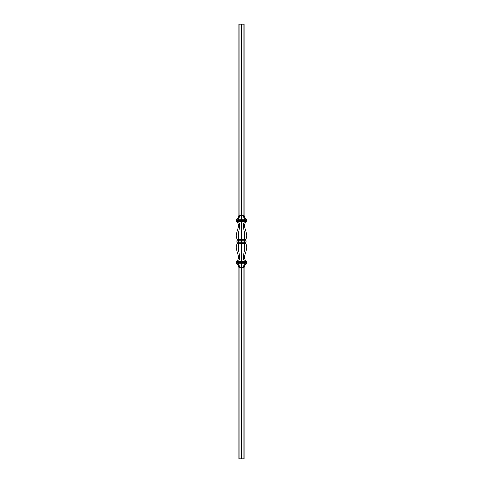 <?xml version="1.0" encoding="UTF-8"?>
<svg xmlns="http://www.w3.org/2000/svg" width="483" height="483" viewBox="0 0 483 483"><rect width="100%" height="100%" fill="white"/><g stroke="black" fill="none" stroke-linecap="round" stroke-linejoin="round"><path stroke-width="0.72" d="M246.849 262.969L246.934 262.601L246.62 263.265L244.664 263.265L243.112 267.582L244.108 267.582C244.362 265.783 245.195 264.346 246.62 263.265C245.195 264.346 244.362 265.783 244.108 267.582L244.108 458.85L238.892 458.85L238.892 267.582C238.638 265.783 237.805 264.346 236.38 263.265C237.805 264.346 238.638 265.783 238.892 267.582L239.888 267.582L238.336 263.265L236.38 263.265L236.066 261.997L246.934 261.997L246.934 262.601L244.857 262.601L244.857 261.997L244.857 262.601L241.5 262.601L241.5 261.997L241.5 262.601L238.143 262.601L238.143 261.997L238.143 262.601L236.066 262.601L236.151 262.969M246.064 242.019L244.32 242.019L244.187 242.834L245.847 242.834L246.064 240.981L246.064 242.019L244.32 242.019L244.32 240.981L246.064 240.981L245.847 240.166L246.064 240.981L245.847 240.166L244.187 240.166L244.32 242.019L241.5 242.019L241.5 240.981L246.064 240.981M236.936 240.981L236.99 240.558L236.936 240.981L241.5 240.981L241.5 242.019L238.68 242.019L238.68 240.981L238.68 242.019L236.936 242.019L236.936 240.981L244.32 240.981L244.187 240.166L241.5 240.166L241.5 240.981L241.5 240.166L238.813 240.166L238.68 240.981L238.813 240.166L237.153 240.166L236.936 240.981L237.153 242.834L244.187 242.834L244.32 242.019L241.5 242.019L241.5 242.834L241.5 242.019L238.68 242.019L238.813 242.834L238.68 242.019L236.936 242.019L236.99 242.442L236.936 242.019M236.096 261.774L236.477 261.255C242.164 257.294 233.265 248.993 237.37 243.565L236.99 242.442L237.153 242.834L241.5 242.834L241.5 261.255L244.603 261.255C241.089 257.294 246.59 248.993 244.054 243.565L238.946 243.565C236.41 248.993 241.911 257.294 238.397 261.255L241.5 261.255L241.5 243.565L237.37 243.565C233.265 248.993 242.164 257.294 236.477 261.255L238.397 261.255C241.911 257.294 236.41 248.993 238.946 243.565L238.68 242.019M245.63 243.565L245.847 242.834L245.63 243.565L244.054 243.565L244.187 242.834L244.054 243.565L241.5 243.565L241.5 242.834L245.847 242.834L245.63 243.565C249.735 248.993 240.836 257.294 246.523 261.255C240.836 257.294 249.735 248.993 245.63 243.565L244.054 243.565C246.59 248.993 241.089 257.294 244.603 261.255L246.523 261.255L246.934 261.997L246.523 261.255L244.603 261.255L244.857 261.997L246.934 261.997L246.934 262.601L236.066 262.601L236.066 261.997L238.143 261.997L238.21 261.569M241.5 267.582L241.5 263.265L238.336 263.265L239.888 267.582L243.112 267.582L244.664 263.265L241.5 263.265L241.5 267.582L244.108 267.582L244.108 458.85L243.112 458.85L243.112 267.582L243.112 458.85L241.5 458.85L241.5 267.582L241.5 458.85L239.888 458.85L239.888 267.582L241.5 267.582M238.892 267.582L239.888 267.582L239.888 458.85L238.892 458.85L238.892 267.582M244.289 242.442L244.32 242.019M241.5 242.019L241.5 242.442M238.813 242.834L238.946 243.565L237.37 243.565L236.99 242.442M237.153 242.834L237.37 243.565L237.153 242.834M238.91 243.184L238.946 243.565M236.38 263.265L238.336 263.265L238.143 262.601M238.155 262.788L238.336 263.265L241.5 263.265L241.5 262.601M241.5 262.788L241.5 263.265L244.664 263.265L244.857 262.601M244.845 262.788L244.664 263.265L246.753 263.132M244.603 261.255L244.839 261.774L244.603 261.255L241.5 261.255L241.5 261.997L241.5 261.255L236.175 261.569M238.161 261.774L241.5 261.997L241.5 261.569M244.839 261.774L244.706 261.394M241.5 261.774L244.857 261.997M237.37 239.435L237.153 240.166L237.37 239.435L238.946 239.435L238.813 240.166L238.946 239.435L241.5 239.435L241.5 221.745L244.603 221.745C241.089 225.706 246.59 234.007 244.054 239.435L241.5 239.435L241.5 240.166L237.153 240.166L236.99 240.558L237.37 239.435C233.265 234.007 242.164 225.706 236.477 221.745L238.397 221.745L238.21 221.431L241.5 221.745L241.5 239.435L238.946 239.435C236.41 234.007 241.911 225.706 238.397 221.745C241.911 225.706 236.41 234.007 238.946 239.435L237.37 239.435C233.265 234.007 242.164 225.706 236.477 221.745L238.397 221.745L238.143 220.399L246.934 220.399L246.934 221.003L244.857 221.003L244.857 220.399L244.857 221.003L241.5 221.003L241.5 220.399L241.5 221.003L236.066 221.003L236.066 220.399L238.143 220.399L238.21 221.431L238.143 221.003L236.096 221.226L236.38 219.735C237.805 218.654 238.638 217.217 238.892 215.418C238.638 217.217 237.805 218.654 236.38 219.735L236.066 220.399L238.143 220.399L238.336 219.735L236.247 219.868L238.336 219.735L239.888 215.418L238.258 219.868M246.01 240.558L245.63 239.435L245.847 240.166L244.187 240.166L244.054 239.435L244.187 240.166L241.5 240.166L241.5 239.435L245.63 239.435C249.735 234.007 240.836 225.706 246.523 221.745C240.836 225.706 249.735 234.007 245.63 239.435L244.054 239.435C246.59 234.007 241.089 225.706 244.603 221.745L246.523 221.745L246.904 221.226L246.91 220.212L244.857 220.399L244.742 219.868L244.845 220.212M246.62 219.735C245.195 218.654 244.362 217.217 244.108 215.418C244.362 217.217 245.195 218.654 246.62 219.735L244.664 219.735L243.112 215.418L244.108 215.418L243.112 215.418L244.664 219.735L238.336 219.735L241.5 219.735L241.5 215.418L241.5 220.399L241.5 219.735L246.62 219.735L246.91 220.212L246.62 219.735M238.892 215.418L243.112 215.418L243.112 24.15L244.108 24.15L244.108 215.418L244.108 24.15L243.112 24.15L243.112 215.418L241.5 215.418L241.5 24.15L243.112 24.15L241.5 24.15L241.5 215.418L239.888 215.418L239.888 24.15L241.5 24.15L239.888 24.15L239.888 215.418L238.892 215.418L238.892 24.15L239.888 24.15L238.892 24.15L238.892 215.418M244.32 240.981L244.187 240.166M241.5 240.981L241.5 240.558M238.711 240.558L238.68 240.981M244.09 239.809L244.054 239.435M238.143 220.399L241.5 220.399L241.5 219.868L241.5 220.212M241.5 220.399L244.857 220.399M241.5 221.431L241.5 221.003L241.5 221.745L241.5 221.003L238.161 221.226M246.825 221.431L246.934 221.003L244.857 221.003L244.603 221.745L246.523 221.745M244.706 221.606L244.857 221.003L241.5 221.226M238.397 221.745L244.603 221.745"/></g></svg>
